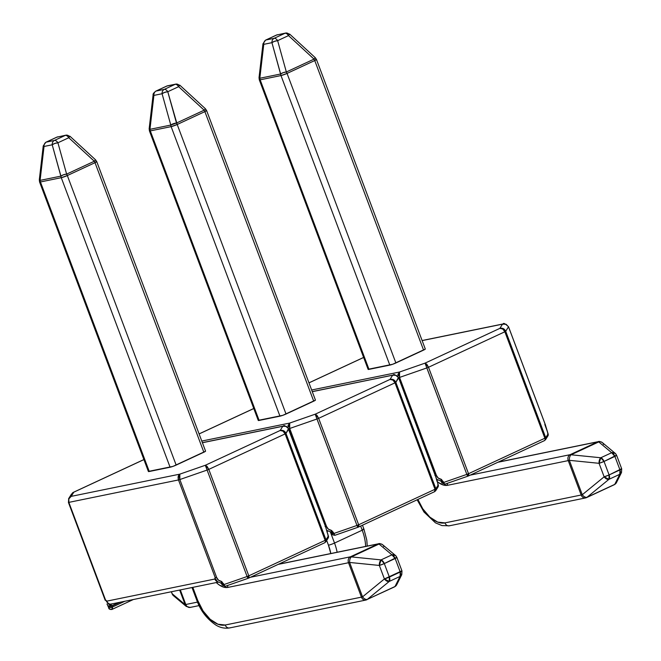<?xml version="1.0" encoding="UTF-8"?>
<svg xmlns="http://www.w3.org/2000/svg" width="661" height="661" viewBox="0 0 661 661"><rect width="100%" height="100%" fill="white"/><g stroke="black" fill="none" stroke-linecap="round" stroke-linejoin="round"><path stroke-width="0.99" d="M363.649 357.461L308.968 382.876L363.649 357.461M73.264 492.387L143.916 459.593L73.817 492.172L71.198 496.37L179.833 474.144L205.323 465.27L280.157 430.485L283.602 430.765L285.982 433.401L288.783 428.915L325.609 526.875L328.377 536.021L325.989 539.847L285.982 433.401L288.361 428.882L289.708 428.485L289.692 423.073L289.031 425.122L289.708 428.485L316.966 419L356.973 525.445L333.755 533.526L331.582 530.461L328.368 529.122L326.526 526.445L289.708 428.485L316.966 419L315.19 414.199L289.692 423.073L288.022 427.56L288.08 425.395L289.692 423.073L201.787 441.061L289.692 423.073L315.19 414.199L390.015 379.422L393.469 379.703L395.848 382.331L398.649 377.852L436.508 478.903L438.243 484.959L435.855 488.776L395.848 382.331L398.219 377.819L399.566 377.423L399.558 372.011L397.881 376.497L397.947 374.333L399.558 372.011L398.897 374.06L399.566 377.423L426.824 367.937L466.84 474.383L443.614 482.464L441.449 479.399L438.235 478.06L436.392 475.383L399.566 377.423L426.824 367.937L425.048 363.137L426.832 364.269L428.51 367.26L504.855 331.772L544.871 438.218L468.525 473.706L428.51 367.26L504.855 331.772L502.732 328.996L499.881 328.36L425.048 363.137L399.558 372.011L311.645 389.998L399.558 372.011L425.048 363.137L499.881 328.36L502.5 324.163L422.139 340.605L502.5 324.163L499.881 328.36L503.335 328.633L505.706 331.268L508.507 326.79L545.333 424.75L548.109 433.897L545.722 437.714L505.706 331.268L508.507 326.79L506.078 324.237L502.5 324.163L503.657 323.857M425.254 349.124L392.684 364.261L368.169 369.284M285.684 33.05L289.733 34.174L288.502 35.603A4.619 2.611 -114.9 0 0 284.99 33.281A4.619 3.784 78.4 0 1 285.684 33.05L276.48 35.058L265.615 40.106L262.971 43.766L263.764 44.345A4.619 0.835 -173.4 0 1 262.971 43.766L259.029 77.684L259.294 79.849A4.619 0.504 -20.6 0 0 260.161 79.824A4.619 3.784 -101.6 0 1 259.814 78.262A4.619 3.784 78.4 0 0 260.161 79.824A4.619 0.504 159.4 0 1 259.294 79.849L368.127 369.392A4.619 0.504 -20.6 0 0 368.995 369.375L260.161 79.824L280.991 75.561L389.825 365.112A4.619 0.504 -20.6 0 0 395.889 362.972L287.056 73.421A4.619 0.504 159.4 0 1 280.991 75.561L389.825 365.112L368.995 369.375L260.161 79.824L280.991 75.561A4.619 3.784 -101.6 0 1 280.652 73.999L259.814 78.262L263.764 44.345L259.814 78.262L280.652 73.999L271.935 42.668L263.764 44.345A4.619 3.784 -101.6 0 1 265.945 39.999A4.619 2.611 -114.9 0 0 265.615 40.106A4.619 2.611 65.1 0 1 265.945 39.999L276.81 34.95A4.619 2.611 -114.9 0 0 276.48 35.058A4.619 2.611 65.1 0 1 276.81 34.95A4.619 3.784 -101.6 0 1 277.504 34.719A4.619 3.784 78.4 0 0 276.81 34.95L265.945 39.999L274.125 38.33L284.99 33.281L276.81 34.95L284.99 33.281A4.619 3.784 -101.6 0 1 285.684 33.05A4.619 3.784 -101.6 0 1 289.303 34.595L288.502 35.603L314.033 59.118L286.345 71.983L277.637 40.66L288.502 35.603L314.033 59.118L314.743 60.556L287.056 73.421L395.889 362.972L423.577 350.107L314.743 60.556L423.577 350.107A4.619 0.504 -20.6 0 0 425.296 349.008L316.462 59.465A4.619 0.504 159.4 0 1 314.743 60.556C316.685 59.614 316.974 59.25 315.594 59.482A4.619 0.504 159.4 0 1 316.462 59.465L315.264 57.681L314.033 59.118L286.345 71.983A4.619 2.611 65.1 0 1 287.056 73.421L314.743 60.556A4.619 2.611 -114.9 0 0 314.033 59.118L314.834 58.11M615.259 453.388L602.353 442.589A4.619 4.04 129.9 0 0 598.759 441.912A4.619 2.611 -114.9 0 0 597.775 441.829A4.619 3.784 -101.6 0 1 598.461 441.606A4.619 3.784 78.4 0 0 597.775 441.829L497.882 462.27L597.775 441.829L570.088 454.694L470.194 475.135L570.088 454.694A4.619 2.611 65.1 0 1 571.079 454.776L598.759 441.912L611.665 452.711L600.799 457.759L571.079 454.776L598.759 441.912L611.665 452.711L614.895 456.404L619.977 469.905L609.112 474.953L604.03 461.452L616.432 455.239A4.619 4.04 -50.1 0 0 615.259 453.388L611.665 452.711L600.799 457.759A4.619 2.611 65.1 0 1 604.03 461.452L614.895 456.404A4.619 2.611 -114.9 0 0 611.665 452.711A4.619 4.04 -50.1 0 1 615.259 453.388L616.622 455.305A4.619 0.504 159.4 0 1 614.895 456.404L619.977 469.905A4.619 0.504 -20.6 0 0 621.695 468.814L616.622 455.305M398.624 377.795L435.467 475.813L437.07 481.431L438.623 482.613L443.341 485L447.712 485.273L568.245 460.61L581.176 495.015L444.927 522.892L437.648 522.091L429.881 517.15L422.8 508.838L417.901 499.443A30.042 16.963 65.1 0 0 444.927 522.892A4.619 3.784 78.4 0 0 449.315 525.809L585.563 497.931A4.619 3.784 78.4 0 0 586.257 497.708A4.619 2.611 -114.9 0 0 586.588 497.601A4.619 2.611 65.1 0 1 586.257 497.708A4.619 3.784 -101.6 0 1 585.563 497.931A4.619 3.784 -101.6 0 1 581.176 495.015A4.619 0.504 -20.6 0 0 582.275 494.734L569.344 460.329L599.064 463.311L604.146 476.821L582.275 494.734L569.344 460.329L599.064 463.311L604.03 461.452L600.799 457.759L599.064 463.311A4.619 2.355 -84.3 0 1 600.799 457.759L571.079 454.776A4.619 2.355 95.7 0 0 569.344 460.329A4.619 2.355 -84.3 0 1 571.079 454.776A4.619 2.611 -114.9 0 0 570.088 454.694A4.619 3.784 78.4 0 0 568.245 460.61A4.619 3.784 -101.6 0 1 570.088 454.694L597.775 441.829A4.619 2.611 65.1 0 1 598.759 441.912A4.619 4.04 -50.1 0 1 602.378 442.606A4.619 4.04 -50.1 0 1 603.534 444.44M621.514 468.748L609.112 474.953L604.03 461.452A4.619 0.504 159.4 0 1 599.064 463.311L604.146 476.821A4.619 0.504 -20.6 0 0 609.112 474.953A4.619 2.611 65.1 0 1 608.913 479.349L619.778 474.301L614.73 484.397L587.051 497.262L608.913 479.349L619.778 474.301L621.505 472.508A4.619 4.371 -153.4 0 1 619.778 474.301A4.619 2.611 -114.9 0 0 619.977 469.905L619.778 474.301L614.73 484.397A4.619 4.371 26.6 0 0 616.457 482.604L621.505 472.508L621.695 468.814M259.029 77.684A4.619 0.835 6.6 0 0 259.814 78.262L259.071 77.593L259.583 77.37M284.99 33.281A4.619 2.611 65.1 0 1 288.502 35.603L277.637 40.66A4.619 1.619 164.5 0 0 271.935 42.668L280.991 75.561L287.056 73.421L286.345 71.983L283.172 72.66L280.652 73.999A4.619 1.619 -15.5 0 1 286.345 71.983L277.637 40.66A4.619 2.611 -114.9 0 0 274.125 38.33A4.619 2.611 65.1 0 1 277.637 40.66L274.464 41.337L271.935 42.668A4.619 3.784 -101.6 0 1 274.125 38.33A4.619 3.784 78.4 0 0 271.935 42.668L263.764 44.345A4.619 3.784 78.4 0 1 265.945 39.999L274.125 38.33L284.99 33.281M435.45 475.689L437.07 481.431A2.313 1.297 -14.2 0 1 437.161 481.679A2.313 1.297 165.8 0 0 437.07 481.431A21.953 12.394 -114.9 0 0 447.712 485.273A4.619 3.784 -101.6 0 1 447.348 483.331A4.619 3.784 78.4 0 0 447.712 485.273L568.245 460.61A4.619 0.504 -20.6 0 0 569.344 460.329A4.619 0.504 159.4 0 1 568.245 460.61L581.176 495.015A4.619 3.784 78.4 0 0 585.563 497.931L586.588 497.601A4.619 2.611 -114.9 0 0 587.051 497.262L608.913 479.349L609.112 474.953L604.146 476.821L608.913 479.349A4.619 2.685 -129.3 0 1 604.146 476.821L582.275 494.734A4.619 2.685 50.7 0 0 587.051 497.262A4.619 2.611 65.1 0 1 586.588 497.601L614.267 484.728A4.619 2.611 65.1 0 1 613.937 484.844A4.619 2.611 -114.9 0 0 614.267 484.728A4.619 2.611 -114.9 0 0 614.73 484.397A4.619 2.611 65.1 0 1 614.267 484.728L616.457 482.604M616.44 482.629A4.619 4.371 -153.4 0 1 614.73 484.397L587.051 497.262A4.619 2.685 -129.3 0 1 582.275 494.734A4.619 0.504 159.4 0 1 581.176 495.015L444.927 522.892A4.619 3.784 -101.6 0 0 449.265 525.826A4.619 3.784 -101.6 0 0 450.001 525.586M437.822 479.836A4.619 3.784 -101.6 0 1 436.665 479.407A4.619 3.784 -101.6 0 0 437.822 479.836M441.168 480.365L442.3 481.241M436.599 479.126L437.194 479.514M545.722 437.714A2.313 2.272 32 0 1 545.523 439.714L547.911 435.888A2.313 2.272 -148 0 0 548.109 433.897L545.722 437.714L505.706 331.268C504.475 328.74 502.534 327.773 499.881 328.36C502.013 328.079 503.674 329.219 504.855 331.772L505.706 331.268L504.855 331.772L544.871 438.218L468.525 473.706A2.313 1.305 65.1 0 1 468.195 476.069L544.54 440.581A2.313 1.305 -114.9 0 0 544.871 438.218L545.722 437.714L544.871 438.218A2.313 1.305 65.1 0 1 544.54 440.581A2.313 1.305 65.1 0 1 544.375 440.639A2.313 1.305 -114.9 0 0 544.54 440.581L545.664 439.466L545.722 437.714M467.517 475.78L468.029 476.118L468.525 473.706L466.84 474.383L468.525 473.706L428.51 367.26L426.824 367.937L428.51 367.26L425.048 363.137L466.84 474.383L468.029 476.118A2.313 0.504 -109.2 0 1 467.98 476.151A2.313 0.504 -109.2 0 1 466.84 474.383L443.614 482.464A2.313 0.504 70.8 0 0 444.762 484.232A2.313 0.504 70.8 0 0 444.812 484.199L467.922 476.16M504.401 323.849L502.583 324.138M508.491 326.732L545.333 424.75L544.796 424.42L546.928 430.369A2.313 1.297 -14.2 0 1 547.027 430.617A2.313 1.297 165.8 0 0 546.928 430.369L548.085 433.831M422.106 340.531L503.285 323.915C503.368 322.725 505.12 323.667 508.524 326.741L508.507 326.79M545.308 424.626L547.68 432.757M547.919 435.88L547.705 432.823M548.118 433.856L548.25 434.715M544.375 440.639L545.664 439.466M468.029 476.118L444.762 484.232L441.837 482.869L443.614 482.464L441.449 479.399C438.797 478.919 437.111 477.581 436.392 475.383L399.566 377.423L398.624 377.72M434.938 475.482L436.392 475.383L434.938 475.482M437.152 479.489L440.689 480.993L441.449 479.399L440.68 480.993L441.432 481.795L443.209 481.39L441.432 481.795L441.837 482.869M444.812 484.199L443.614 482.464C441.655 483.075 441.35 483.026 442.705 482.315M394.534 374.919L393.402 374.985C393.51 373.787 395.261 374.729 398.657 377.811L396.22 375.299L392.634 375.225L390.015 379.422L315.19 414.199L316.966 415.331L318.652 418.322L394.997 382.835L435.004 489.28L358.659 524.768L318.652 418.322L394.997 382.835L392.865 380.058L390.015 379.422L392.634 375.225L312.273 391.676L393.799 374.919M253.783 408.531L199.11 433.938L253.783 408.531M315.396 400.186L282.817 415.331L258.302 420.346M286.031 414.034L313.711 401.169L204.877 111.618L177.198 124.491L286.031 414.034L177.198 124.491A4.619 0.504 159.4 0 1 171.133 126.631L150.295 130.895L259.129 420.437L279.967 416.174L171.133 126.631L279.967 416.174A4.619 0.504 -20.6 0 0 286.031 414.034M175.818 84.112A4.619 3.784 -101.6 0 1 179.445 85.657L178.635 86.674A4.619 2.611 65.1 0 0 175.124 84.344L166.952 86.013A4.619 3.784 78.4 0 1 167.638 85.79L166.622 86.12A4.619 2.611 65.1 0 1 166.952 86.013A4.619 2.611 -114.9 0 0 166.622 86.12L155.756 91.177A4.619 2.611 65.1 0 1 156.087 91.061A4.619 2.611 -114.9 0 0 155.756 91.177C153.674 92.871 152.79 94.085 153.112 94.829L153.897 95.407A4.619 0.835 -173.4 0 1 153.112 94.829L149.163 128.746L149.427 130.911L150.295 130.895A4.619 0.504 159.4 0 1 149.427 130.911L258.269 420.454A4.619 0.504 -20.6 0 0 259.129 420.437L150.295 130.895L149.956 129.325L153.897 95.407A4.619 3.784 -101.6 0 1 156.087 91.061L166.952 86.013A4.619 3.784 -101.6 0 1 167.638 85.79L175.818 84.112A4.619 3.784 78.4 0 0 175.124 84.344A4.619 3.784 -101.6 0 1 175.818 84.112L179.866 85.236L178.635 86.674A4.619 2.611 -114.9 0 0 175.124 84.344L164.259 89.392L175.124 84.344L166.952 86.013L156.087 91.061L164.259 89.392L156.087 91.061A4.619 3.784 78.4 0 0 153.897 95.407L162.077 93.73L170.786 125.061L149.956 129.325L153.897 95.407L162.077 93.73L170.786 125.061L149.956 129.325A4.619 3.784 78.4 0 0 150.295 130.895L171.133 126.631A4.619 3.784 -101.6 0 1 170.786 125.061L171.133 126.631L177.198 124.491L167.77 91.722L178.635 86.674L204.166 110.18L176.487 123.045L170.786 125.061A4.619 1.619 -15.5 0 1 176.487 123.045A4.619 2.611 65.1 0 1 177.198 124.491L204.877 111.618L313.711 401.169A4.619 0.504 -20.6 0 0 315.437 400.079L206.596 110.527A4.619 0.504 159.4 0 1 204.877 111.618A4.619 2.611 -114.9 0 0 204.166 110.18L176.487 123.045L167.77 91.722A4.619 1.619 164.5 0 0 162.077 93.73A4.619 3.784 -101.6 0 1 164.259 89.392A4.619 3.784 78.4 0 0 162.077 93.73L164.597 92.4L167.77 91.722A4.619 2.611 -114.9 0 0 164.259 89.392A4.619 2.611 65.1 0 1 167.77 91.722L178.635 86.674L204.166 110.18A4.619 2.611 65.1 0 1 204.877 111.618A4.619 0.504 -20.6 0 0 206.596 110.527A4.619 0.504 159.4 0 0 205.736 110.544M334.524 543.061L330.293 531.808L334.524 543.061A34.669 19.566 65.1 0 1 337.135 552.241A34.669 19.566 -114.9 0 0 334.524 543.061A4.619 0.504 159.4 0 1 328.459 545.201L326.674 540.442L328.459 545.201A4.619 0.504 -20.6 0 0 334.524 543.061L362.211 530.196L334.524 543.061M360.65 526.049L362.211 530.196A4.619 0.504 -20.6 0 0 363.93 529.097A4.619 0.504 159.4 0 1 362.211 530.196A34.669 19.566 65.1 0 1 365.64 546.407A34.669 19.566 -114.9 0 0 362.211 530.196L360.65 526.049M330.797 553.538L328.459 545.201A30.042 16.963 65.1 0 1 330.797 553.538M180.313 589.918L185.791 604.501L197.507 602.105L185.791 604.501L180.313 589.918M171.43 591.735L172.207 593.785L185.113 604.584L179.652 590.05L185.113 604.584L172.207 593.785L171.43 591.735M149.163 128.746A4.619 0.835 6.6 0 0 149.956 129.325L149.204 128.664L149.716 128.432M205.348 108.842L204.166 110.18L205.406 108.751L206.596 110.527M190.864 607.195A4.619 3.784 -101.6 0 1 190.178 607.418A4.619 3.784 -101.6 0 1 185.791 604.501A4.619 0.504 159.4 0 1 185.113 604.584A4.619 0.504 -20.6 0 0 185.791 604.501A4.619 3.784 78.4 0 0 190.178 607.418L186.286 606.434A4.619 4.04 -50.1 0 1 185.113 604.584A4.619 4.04 129.9 0 0 186.262 606.418L173.38 595.635L172.207 593.785A4.619 4.04 129.9 0 0 173.38 595.635L172.017 593.718A4.619 0.504 -20.6 0 0 172.207 593.785L171.29 591.769M363.063 529.122A4.619 0.504 159.4 0 1 363.93 529.106L362.468 525.206M327.955 530.899A4.619 3.784 -101.6 0 1 326.798 530.469A4.619 3.784 -101.6 0 0 327.955 530.899M327.195 530.502L330.822 532.064L331.582 530.461L330.822 532.055L331.301 531.427L332.433 532.312L331.574 532.857L333.351 532.452L331.582 530.461C328.93 529.982 327.245 528.643 326.526 526.445L289.708 428.485L288.758 428.782M437.838 483.885L438.053 486.942A2.313 2.272 -148 0 0 438.243 484.959L435.855 488.776L395.848 382.331L394.997 382.835L395.848 382.331C394.609 379.802 392.667 378.836 390.015 379.422C392.155 379.141 393.807 380.282 394.997 382.835L435.004 489.28L434.508 491.701A2.313 1.305 -114.9 0 0 434.674 491.644A2.313 1.305 -114.9 0 0 435.004 489.28L358.659 524.768L318.652 418.322L316.966 419L318.652 418.322L315.19 414.199L356.973 525.445L358.163 527.189A2.313 0.504 -109.2 0 1 358.122 527.214A2.313 0.504 -109.2 0 1 356.973 525.445L333.755 533.526A2.313 0.504 70.8 0 0 334.896 535.303A2.313 0.504 70.8 0 0 334.945 535.27L358.055 527.222M357.659 526.842L358.163 527.189L358.659 524.768L356.973 525.445L358.659 524.768A2.313 1.305 65.1 0 1 358.336 527.131A2.313 1.305 65.1 0 1 358.328 527.131L434.674 491.644L435.797 490.528L435.855 488.776A2.313 2.272 32 0 1 435.665 490.776L438.045 486.959M435.004 489.28L435.855 488.776L435.004 489.28M434.508 491.701L435.797 490.528M312.248 391.593L392.717 375.2M398.649 377.852L398.219 377.819M438.392 485.777L438.218 484.893M325.072 526.553L326.526 526.445L325.072 526.553M334.945 535.27L333.755 533.526L331.979 533.931L333.755 533.526L333.351 532.452L331.574 532.857L330.822 532.064M331.574 532.857L331.979 533.931L332.838 533.386M218.444 582.118L111.205 604.055A4.619 3.784 78.4 0 1 106.818 601.138L214.883 579.028A4.619 3.784 -101.6 0 0 218.097 581.961A4.619 3.784 -101.6 0 1 214.883 579.028L214.924 578.111L214.883 579.028L106.818 601.138L105.553 600.048L68.843 502.377L178.495 479.944L215.205 577.615L214.924 578.111L217.469 581.639M280.157 430.485L282.776 426.295L202.415 442.738L282.776 426.295L280.157 430.485L205.323 465.27L207.1 466.402L208.785 469.384L285.131 433.905L325.138 540.351L248.8 575.83L208.785 469.384L285.131 433.905L282.999 431.121L280.157 430.485C282.288 430.204 283.949 431.344 285.131 433.905L285.982 433.401C284.751 430.873 282.809 429.898 280.157 430.485M205.53 451.248L172.959 466.393L148.444 471.409M324.65 542.764L325.931 541.59L325.989 539.847L325.138 540.351L325.989 539.847A2.313 2.272 32 0 1 325.799 541.838L328.187 538.021A2.313 2.272 -148 0 0 328.377 536.021L325.989 539.847L285.982 433.401L285.131 433.905L325.138 540.351A2.313 1.305 65.1 0 1 324.815 542.714A2.313 1.305 65.1 0 1 324.65 542.764A2.313 1.305 -114.9 0 0 324.815 542.714A2.313 1.305 -114.9 0 0 325.138 540.351L248.8 575.83L208.785 469.384L207.1 470.062L208.785 469.384L205.323 465.27L207.1 470.062L205.323 465.27L179.833 474.144L179.164 476.184L179.842 479.547L207.1 470.062L247.107 576.508L248.305 578.251A2.313 0.504 -109.2 0 1 248.255 578.284A2.313 0.504 -109.2 0 1 247.107 576.508L223.889 584.588L221.716 581.523L218.502 580.193L216.659 577.507L179.842 479.547L207.1 470.062L247.107 576.508L223.889 584.588A2.313 0.504 70.8 0 0 225.037 586.365A2.313 0.504 70.8 0 0 225.087 586.332L248.189 578.284M108.47 607.12L108.875 608.194A2.313 2.272 32 0 1 108.85 608.128L112.304 607.087L111.899 606.013L108.437 607.095L119.971 602.262L111.899 606.013L112.304 607.087L124.822 601.27L112.304 607.087A2.313 1.305 65.1 0 1 111.973 609.45A2.313 1.305 65.1 0 1 111.808 609.508L133.315 599.535M106.958 604.005L107.487 604.898A2.313 1.677 -28.4 0 0 107.636 605.278A2.313 1.677 -28.4 0 0 111.172 605.055A2.313 1.305 65.1 0 1 111.635 603.939M106.818 601.138A4.619 3.784 78.4 0 0 111.122 604.071L111.147 604.071A4.619 3.784 78.4 0 0 111.899 603.832M95.11 160.235L94.3 161.243L66.621 174.116A4.619 2.611 65.1 0 1 67.331 175.553A4.619 0.504 159.4 0 1 61.266 177.693L170.1 467.236L149.27 471.5L40.437 181.957L61.266 177.693A4.619 3.784 -101.6 0 1 60.919 176.123L40.09 180.387L44.031 146.469L40.09 180.387L60.919 176.123L52.211 144.8L44.031 146.469A4.619 3.784 -101.6 0 1 46.22 142.132A4.619 2.611 -114.9 0 0 45.89 142.239A4.619 2.611 65.1 0 1 46.22 142.132L57.086 137.075A4.619 2.611 -114.9 0 0 56.755 137.191A4.619 2.611 65.1 0 1 57.086 137.075A4.619 3.784 -101.6 0 1 57.78 136.852A4.619 3.784 78.4 0 0 57.086 137.075L46.22 142.132L54.4 140.454L65.265 135.406L57.086 137.075L65.265 135.406A4.619 3.784 -101.6 0 1 65.951 135.174A4.619 3.784 -101.6 0 1 69.579 136.728L68.777 137.736L94.3 161.243L66.621 174.116L57.912 142.784L68.777 137.736L94.3 161.243L95.01 162.68L67.331 175.553L176.165 465.096L203.844 452.231L95.01 162.68L203.844 452.231A4.619 0.504 -20.6 0 0 205.571 451.141L96.737 161.59A4.619 0.504 159.4 0 1 95.01 162.68C96.96 161.738 97.25 161.383 95.87 161.606A4.619 0.504 159.4 0 1 96.737 161.59L95.531 159.813M395.534 555.513L382.628 544.714A4.619 4.04 129.9 0 0 379.034 544.036A4.619 2.611 -114.9 0 0 378.042 543.962A4.619 3.784 -101.6 0 1 378.736 543.73A4.619 3.784 78.4 0 0 378.042 543.962L278.149 564.395L378.042 543.962L350.363 556.826L250.469 577.268L350.363 556.826A4.619 2.611 65.1 0 1 351.355 556.901L379.034 544.036L391.94 554.835L381.075 559.892L351.355 556.901L379.034 544.036L391.94 554.835L395.171 558.528L400.244 572.029L389.379 577.086L384.305 563.577L396.707 557.372A4.619 4.04 -50.1 0 0 395.534 555.513L391.94 554.835L381.075 559.892A4.619 2.611 65.1 0 1 384.305 563.577L395.171 558.528A4.619 2.611 -114.9 0 0 391.94 554.835A4.619 4.04 -50.1 0 1 395.534 555.513L396.897 557.438A4.619 0.504 159.4 0 1 395.171 558.528L400.244 572.029A4.619 0.504 -20.6 0 0 401.971 570.939L396.897 557.438M401.789 570.873L384.413 578.945A4.619 0.504 -20.6 0 0 389.379 577.086L384.305 563.577A4.619 0.504 159.4 0 1 379.34 565.444L384.413 578.945L362.55 596.858A4.619 0.504 159.4 0 1 361.451 597.139L348.521 562.734A4.619 0.504 -20.6 0 0 349.619 562.453A4.619 0.504 159.4 0 1 348.521 562.734L227.987 587.398A4.619 3.784 -101.6 0 1 227.624 585.464A4.619 3.784 78.4 0 0 227.987 587.398A21.953 12.394 -114.9 0 1 216.287 582.556L218.898 584.737L223.616 587.133L227.987 587.398L348.521 562.734L361.451 597.139L225.203 625.017L217.923 624.215L210.157 619.283L203.076 610.962L197.763 600.527L192.814 587.356L197.763 600.527A4.619 0.504 159.4 0 1 196.895 600.543A4.619 0.504 -20.6 0 0 197.763 600.527A30.042 16.963 65.1 0 0 225.203 625.017A4.619 3.784 78.4 0 0 229.59 627.942L365.839 600.064A4.619 3.784 78.4 0 0 366.525 599.833A4.619 2.611 -114.9 0 0 366.863 599.725A4.619 2.611 65.1 0 1 366.525 599.833A4.619 3.784 -101.6 0 1 365.839 600.064A4.619 3.784 -101.6 0 1 361.451 597.139A4.619 0.504 -20.6 0 0 362.55 596.858L349.619 562.453L379.34 565.444L384.413 578.945L362.55 596.858L349.619 562.453L379.34 565.444L384.305 563.577L381.075 559.892L379.34 565.444A4.619 2.355 -84.3 0 1 381.075 559.892L351.355 556.901A4.619 2.355 95.7 0 0 349.619 562.453A4.619 2.355 -84.3 0 1 351.355 556.901A4.619 2.611 -114.9 0 0 350.363 556.826A4.619 3.784 78.4 0 0 348.521 562.734A4.619 3.784 -101.6 0 1 350.363 556.826L378.042 543.962A4.619 2.611 65.1 0 1 379.034 544.036A4.619 4.04 -50.1 0 1 382.653 544.73A4.619 4.04 -50.1 0 1 383.801 546.564M400.054 576.425L395.005 586.522L367.318 599.395L389.189 581.473L400.054 576.425L401.781 574.632A4.619 4.371 -153.4 0 1 400.054 576.425A4.619 2.611 -114.9 0 0 400.244 572.029L400.054 576.425L395.005 586.522A4.619 4.371 26.6 0 0 396.732 584.729A4.619 4.371 -153.4 0 1 395.005 586.522A4.619 2.611 65.1 0 1 394.543 586.861A4.619 2.611 65.1 0 1 394.212 586.968A4.619 2.611 -114.9 0 0 394.543 586.861A4.619 2.611 -114.9 0 0 395.005 586.522L367.318 599.395L389.189 581.473L400.054 576.425M39.305 179.809L39.569 181.973L148.403 471.524A4.619 0.504 -20.6 0 0 149.27 471.5L40.437 181.957A4.619 0.504 159.4 0 1 39.569 181.973A4.619 0.504 -20.6 0 0 40.437 181.957L61.266 177.693L170.1 467.236A4.619 0.504 -20.6 0 0 176.165 465.096L67.331 175.553L95.01 162.68A4.619 2.611 -114.9 0 0 94.3 161.243L95.539 159.813L70.008 136.306L68.777 137.736A4.619 2.611 -114.9 0 0 65.265 135.406A4.619 2.611 65.1 0 1 68.777 137.736L57.912 142.784A4.619 1.619 164.5 0 0 52.211 144.8L61.266 177.693L67.331 175.553L66.621 174.116L63.448 174.793L60.919 176.123A4.619 1.619 -15.5 0 1 66.621 174.116L57.912 142.784A4.619 2.611 -114.9 0 0 54.4 140.454A4.619 2.611 65.1 0 1 57.912 142.784L54.739 143.462L52.211 144.8A4.619 3.784 -101.6 0 1 54.4 140.454A4.619 3.784 78.4 0 0 52.211 144.8L44.031 146.469A4.619 0.835 -173.4 0 1 43.246 145.899L39.305 179.809A4.619 0.835 6.6 0 0 40.09 180.387A4.619 3.784 78.4 0 0 40.437 181.957A4.619 3.784 -101.6 0 1 40.09 180.387L39.346 179.726L39.858 179.495M65.951 135.174A4.619 3.784 78.4 0 0 65.265 135.406L54.4 140.454L46.22 142.132A4.619 3.784 78.4 0 0 44.031 146.469L43.246 145.891L45.89 142.239L56.755 137.191L65.951 135.174L70.008 136.298M389.379 577.086A4.619 2.611 65.1 0 1 389.189 581.473L389.379 577.086M384.413 578.945L389.189 581.473A4.619 2.685 -129.3 0 1 384.413 578.945M362.55 596.858A4.619 2.685 50.7 0 0 367.318 599.395A4.619 2.611 65.1 0 1 366.863 599.725A4.619 2.611 -114.9 0 0 367.318 599.395A4.619 2.685 -129.3 0 1 362.55 596.858M230.276 627.71A4.619 3.784 -101.6 0 1 229.532 627.95A4.619 3.784 -101.6 0 1 225.203 625.017L361.451 597.139A4.619 3.784 78.4 0 0 365.839 600.064L394.543 586.861L396.732 584.737L401.781 574.632L401.971 570.939M284.668 425.981L283.544 426.048C283.643 424.849 285.395 425.791 288.791 428.873L286.353 426.362L282.776 426.295L283.933 425.99M68.868 498.84L68.843 502.377L178.495 479.944L178.214 476.465L179.833 474.144L71.198 496.37L68.868 498.84M68.67 498.592L71.578 493.932M68.562 498.815L71.198 496.37L73.817 492.172L71.314 494.411M111.726 603.89A2.313 1.305 -114.9 0 0 111.172 605.055L111.899 606.013L111.172 605.055L108.272 603.89L105.553 600.048L68.843 502.377C68.1 499.666 68.884 497.667 71.198 496.37L68.851 498.287L68.422 502.343L68.843 502.377L68.413 502.393L68.851 498.287M221.435 582.49L222.567 583.374M247.792 577.904L248.305 578.251L248.8 575.83L247.107 576.508L248.8 575.83A2.313 1.305 65.1 0 1 248.47 578.193L324.815 542.714L325.931 541.59M283.544 426.048L282.858 426.262M325.592 526.767L288.361 428.882M288.783 428.915L325.609 526.875L327.203 532.502A2.313 1.297 -14.2 0 1 327.294 532.741A2.313 1.297 165.8 0 0 327.203 532.502L328.352 535.955M325.584 526.751L327.947 534.881M328.195 538.004L327.972 534.947M328.385 535.98L328.525 536.839M248.305 578.251L225.037 586.365L222.113 584.993L223.889 584.588L221.716 581.523C219.072 581.044 217.386 579.705 216.659 577.507L179.842 479.547L179.833 474.144C178.139 475.309 177.693 477.242 178.495 479.944L179.842 479.547L178.495 479.944L215.205 577.615L216.659 577.507L215.205 577.615L215.255 579.185M217.428 581.622L220.956 583.126L221.716 581.523L220.956 583.126L221.708 583.919L223.484 583.514L221.708 583.919L222.113 584.993M225.087 586.332L223.889 584.588C221.931 585.208 221.625 585.159 222.972 584.448M73.743 492.197L73.123 492.478M68.422 502.343L68.843 502.377M68.447 502.418L105.215 600.246M111.973 609.45C109.668 609.335 108.619 608.905 108.834 608.17L107.603 605.228A2.313 1.677 151.6 0 0 107.636 605.278A2.313 1.677 151.6 0 0 111.172 605.055C109.916 605.683 108.239 604.113 106.148 600.37M110.048 609.425L111.808 609.508L112.304 607.087L108.85 608.128M289.741 34.182L315.264 57.689M602.353 442.589C600.205 441.498 598.907 441.168 598.461 441.606L498.212 462.113M417.157 499.79L423.965 512.011L435.467 522.851L441.912 525.569L449.315 525.809M438.169 479.985L436.847 480.258M363.633 357.427L308.951 382.843M545.317 424.643L508.524 326.741M179.875 85.244L205.406 108.751M190.178 607.418L199.077 605.6M363.93 529.097L366.805 540.177L367.227 546.085M326.98 531.32L328.31 531.047M253.766 408.49L199.093 433.905M331.979 533.931C331.731 534.559 332.706 535.013 334.896 535.303L358.122 527.214M435.45 475.705L398.657 377.811M438.251 484.918L437.846 483.844M382.628 544.714C380.48 543.631 379.183 543.301 378.736 543.73L278.488 564.246M229.59 627.942C224.657 628.677 220.047 627.694 215.742 624.976C206.86 618.853 200.58 610.706 196.895 600.543L192.004 587.522M202.382 442.655L283.561 426.048M143.9 459.552L73.388 492.329M111.205 604.055L111.726 603.881M72.429 492.949L73.396 492.321M105.206 600.287L68.413 502.393"/></g></svg>
